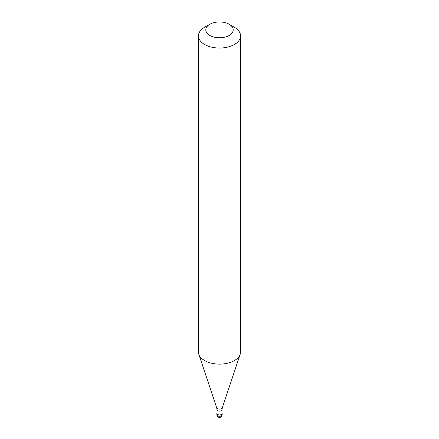 <?xml version="1.0" encoding="UTF-8"?>
<svg xmlns="http://www.w3.org/2000/svg" width="439" height="439" viewBox="0 0 439 439"><rect width="100%" height="100%" fill="white"/><g stroke="black" fill="none" stroke-linecap="round" stroke-linejoin="round"><path stroke-width="0.66" d="M216.998 413.006A2.634 1.52 0 0 0 216.866 413.478A2.634 1.52 0 0 0 218.49 414.882A2.634 1.52 0 0 0 221.36 414.553A2.634 1.52 180 0 0 222.134 413.478A2.634 1.52 180 0 0 222.002 413.006M216.998 409.675L216.998 413.478A2.502 1.443 0 0 0 218.545 414.811A2.502 1.443 0 0 0 221.267 414.498A2.502 1.443 180 0 0 222.002 413.478L222.002 409.675A2.502 1.443 180 0 1 221.267 410.701A2.502 1.443 0 0 1 218.545 411.014A2.502 1.443 0 0 1 216.998 409.675L216.69 407.765A2.859 1.652 0 0 0 218.66 409.033A2.859 1.652 0 0 0 221.525 408.621A2.859 1.652 180 0 0 222.31 407.765L240.188 354.273A21.067 12.166 180 0 1 234.399 360.567A21.067 12.166 0 0 1 213.327 363.596A21.067 12.166 0 0 1 198.812 354.273A21.067 12.166 0 0 1 198.433 351.968L198.433 35.877A21.067 12.166 0 0 0 211.439 47.116A21.067 12.166 0 0 0 234.399 44.476A21.067 12.166 180 0 0 240.567 35.877A21.067 12.166 180 0 0 234.399 27.278L229.185 24.266A13.697 7.907 180 0 1 229.185 35.449A13.697 7.907 0 0 1 209.815 35.449A13.697 7.907 0 0 1 209.815 24.266L209.815 24.266A13.697 7.907 180 0 1 229.185 24.266M204.601 27.278L209.815 24.266L204.601 27.278A21.067 12.166 0 0 0 198.433 35.877M240.567 35.877L240.567 351.968A21.067 12.166 180 0 1 240.188 354.273M222.134 414.767A2.634 2.634 0 0 1 220.817 417.05A2.634 2.634 0 0 1 216.866 414.767A2.634 1.52 0 0 0 218.49 416.172A2.634 1.52 0 0 0 221.36 415.843A2.634 1.52 180 0 0 222.134 414.767L222.134 413.478M216.866 414.767L216.866 413.478M216.69 407.765L198.812 354.273M222.002 409.675L222.31 407.765"/></g></svg>
